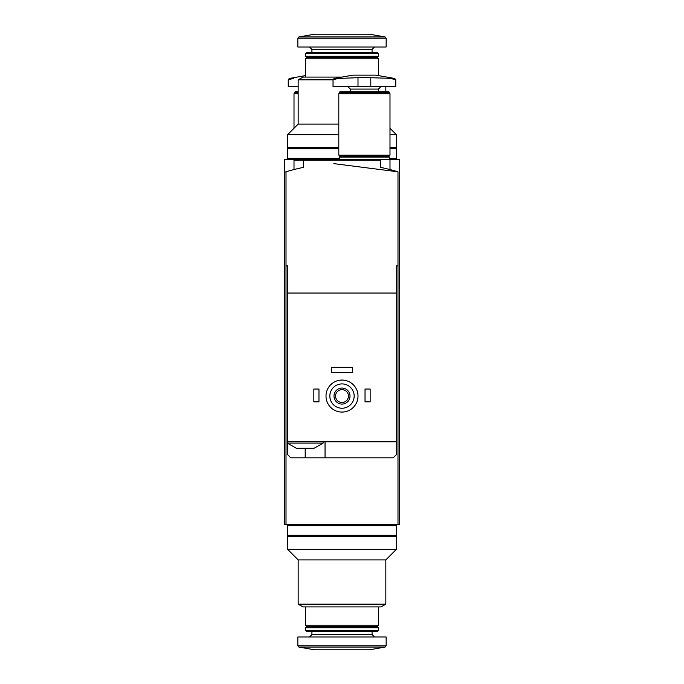 <?xml version="1.0" encoding="UTF-8"?>
<svg xmlns="http://www.w3.org/2000/svg" width="684" height="684" viewBox="0 0 684 684"><rect width="100%" height="100%" fill="white"/><g stroke="black" fill="none" stroke-linecap="round" stroke-linejoin="round"><path stroke-width="1.03" d="M284.407 172.308L284.407 159.62L399.593 159.62L399.593 524.38L286.006 524.38L286.006 171.812L284.407 172.308L284.407 524.38L286.006 524.38M333.826 163.638L397.994 171.812A191.973 191.973 0 0 0 380.398 167.341L380.398 160.261L294.009 160.261L294.009 169.555M338.802 159.62L338.802 160.261M342 604.152L298.164 604.152L298.164 559.888L385.836 559.888L385.836 604.152L342 604.152M385.836 604.152L381.031 606.922L302.969 606.922L298.164 604.152M378.474 606.922L378.474 625.167L305.526 625.167L305.526 606.922M378.474 625.167L377.192 626.441L306.808 626.441L305.526 625.167M342 627.724L305.526 627.724L305.526 630.34L378.474 630.34L378.474 627.724L342 627.724M378.474 630.34L377.568 631.246L306.432 631.246L305.526 630.34M386.152 645.79L386.152 637.001L297.848 637.001L297.848 645.79L298.899 647.055L385.101 647.055L386.152 645.79L297.848 645.79M385.101 647.055L369.514 649.8L314.486 649.8L298.899 647.055M385.836 559.888L396.395 549.329L287.605 549.329L298.164 559.888M396.395 549.329L396.395 536.538L287.605 536.538L287.605 549.329M342 525.654L287.605 525.654L287.605 535.256L396.395 535.256L396.395 525.654L342 525.654M297.446 448.225L296.249 448.225L287.289 443.104L323.122 443.104L314.161 448.225L297.446 448.225M396.395 265.854L397.994 265.854L396.395 265.854L396.395 293.043L287.605 293.043L287.605 441.83L396.395 441.83L396.395 454.629L393.197 457.827L290.803 457.827L287.605 454.629L287.605 443.42M287.605 293.043L287.605 265.854L286.006 265.854L287.605 265.854M396.395 443.104L396.395 293.043M303.602 160.261L303.602 167.341A191.973 191.973 0 0 0 286.006 171.812M397.994 524.38L397.994 171.812M329.842 396.07A12.158 12.158 0 0 1 348.079 385.545A12.158 12.158 0 0 1 348.079 406.604A12.158 12.158 0 0 1 329.842 396.07M333.997 396.07A8.003 8.003 0 0 1 346.001 389.145A8.003 8.003 0 0 1 346.001 403.004A8.003 8.003 0 0 1 333.997 396.07M326.003 396.07A15.997 15.997 0 0 1 350.003 382.219A15.997 15.997 0 0 1 350.003 409.93A15.997 15.997 0 0 1 326.003 396.07M335.562 396.07A6.438 6.438 0 0 1 345.223 390.496A6.438 6.438 0 0 1 345.223 401.653A6.438 6.438 0 0 1 335.562 396.07M365.034 389.034L370.155 389.034L370.155 401.833L365.034 401.833L365.034 389.034M313.845 389.034L318.966 389.034L318.966 401.833L313.845 401.833L313.845 389.034M331.441 367.274L352.559 367.274L352.559 372.395L331.441 372.395L331.441 367.274M325.045 457.827L325.045 441.83M287.605 441.83L287.289 443.104M357.997 77.668L338.135 78.463L333.04 79.729L338.135 78.463L334.1 78.463L333.04 79.729L333.04 86.671L395.754 86.671L395.754 79.729L394.694 78.463L364.401 77.523L357.997 77.668L357.997 86.671M394.694 78.463L375.918 75.154L352.876 75.154L334.1 78.463M390.658 78.463L395.754 79.729M339.444 92.246L389.35 92.246L388.905 91.793L339.897 91.793L339.444 93.708M364.401 93.708L338.802 93.708L338.802 155.148L389.991 155.148L389.991 93.708L364.401 93.708M389.35 155.148L389.35 155.781L339.444 155.781L339.444 155.148M389.35 155.781L388.717 156.422L340.076 156.422L339.444 155.781M388.717 156.422L389.35 157.063L339.444 157.063L339.444 159.62M293.342 78.463L288.246 79.729L293.342 78.463L289.306 78.463L288.246 79.729L288.246 86.671L298.164 86.671M298.164 91.793L295.095 91.793L294.65 93.708M298.164 92.246L294.65 92.246M298.164 93.708L294.009 93.708L294.009 128.267M338.802 124.112L298.164 124.112L298.164 79.848L333.04 79.848M298.164 79.848L302.969 77.078L341.991 77.078M305.526 77.078L305.526 58.833L378.474 58.833L378.474 75.608M305.526 58.833L306.808 57.559L377.192 57.559L378.474 58.833M342 56.276L378.474 56.276L378.474 53.66L305.526 53.66L305.526 56.276L342 56.276M305.526 53.66L306.432 52.754L377.568 52.754L378.474 53.66M342 46.999L386.152 46.999L386.152 38.21L385.101 36.945L298.899 36.945L297.848 38.21L386.152 38.21L385.101 36.945L369.514 34.2L314.486 34.2L298.899 36.945L297.848 38.21L297.848 46.999L342 46.999M389.991 134.671L396.395 134.671L389.991 128.267M298.164 124.112L287.605 134.671L338.802 134.671M389.991 147.462L396.395 147.462L396.395 134.671M287.605 134.671L287.605 147.462L338.802 147.462M389.35 158.346L396.395 158.346L396.395 148.744L389.991 148.744M338.802 148.744L287.605 148.744L287.605 158.346L339.444 158.346M372.079 631.246L372.079 634.598L311.921 634.598L309.527 637.001M305.201 457.827L305.201 448.225M380.877 86.671L378.474 89.074L350.319 89.074L347.917 86.671M370.796 86.671L370.796 77.668M311.921 52.754L311.921 49.402L372.079 49.402L374.473 46.999M389.991 159.62L389.991 169.555M306.808 626.441L305.526 627.724M377.192 626.441L378.474 627.724M311.921 631.246L311.921 634.598M372.079 634.598L374.473 637.001M289.529 524.38L289.529 525.654M394.471 524.38L394.471 525.654M289.529 535.256L289.529 536.538M394.471 535.256L394.471 536.538M323.122 441.83L323.122 443.104M350.319 89.074L350.319 91.793M378.474 89.074L378.474 91.793M389.35 92.246L389.35 93.708M340.076 156.422L339.444 157.063M389.35 157.063L389.35 159.62M305.526 75.608L289.306 78.463M385.836 91.793L385.836 86.671M377.192 57.559L378.474 56.276M306.808 57.559L305.526 56.276M372.079 52.754L372.079 49.402M311.921 49.402L309.527 46.999M394.471 159.62L394.471 158.346M289.529 159.62L289.529 158.346M394.471 148.744L394.471 147.462M289.529 148.744L289.529 147.462"/></g></svg>
